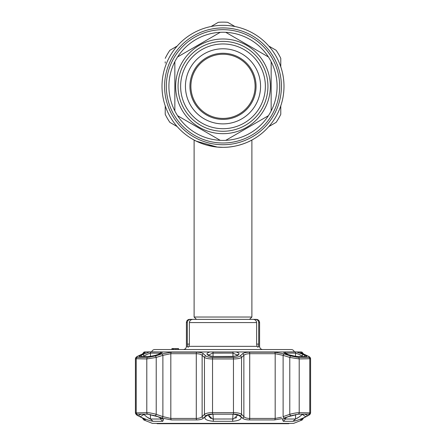 <?xml version="1.0" encoding="UTF-8"?>
<svg xmlns="http://www.w3.org/2000/svg" width="446" height="446" viewBox="0 0 446 446"><rect width="100%" height="100%" fill="white"/><g stroke="black" fill="none" stroke-linecap="round" stroke-linejoin="round"><path stroke-width="0.67" d="M283.99 86.329A60.991 60.991 0 0 1 223 147.319A60.991 60.991 0 0 1 162.01 86.329A60.991 60.991 0 0 1 223 25.338A60.991 60.991 0 0 1 241.386 144.482A60.991 60.991 0 0 0 223 25.338A60.991 60.991 0 0 0 162.01 86.329A60.991 60.991 0 0 1 223 25.338A60.991 60.991 0 0 1 283.99 86.329M202.133 143.64L205.662 144.805M206.883 145.151L216.895 147.013L213.138 146.517M217.302 147.052L223 147.319C207.256 147.593 193.921 140.011 194.11 140.044C193.926 140.005 207.239 147.593 223 147.319L222.972 147.319M231.329 146.751L234.356 146.255M237.757 145.507L239.831 144.95M242.602 144.086L243.432 143.796M233.57 146.4L232.879 146.517M211.376 146.204L208.243 145.507M239.117 145.151A60.991 60.991 0 0 0 239.128 145.151A60.991 60.991 0 0 1 239.117 145.151L243.209 143.874M228.703 147.052A60.991 60.991 0 0 1 162.01 86.329A60.991 60.991 0 0 0 228.703 147.052M196.457 319.375L194.11 317.028L251.89 317.028L251.89 140.044M194.11 317.028L194.11 140.044L196.346 141.187M196.374 141.204L217.196 147.046M228.09 147.108L228.765 147.046M231.485 146.728L234.289 146.266M245.417 143.055L246.984 142.408M249.649 141.192L251.332 140.339M223 147.319C238.733 147.598 252.09 140.011 251.89 140.044C252.09 140.011 238.688 147.604 223 147.319M165.221 61.782L165.221 63.07M169.876 50.287L177.201 46.055L169.876 50.287A64.202 64.202 0 0 0 165.221 58.348M218.345 22.3L211.019 26.531L218.345 22.3A64.202 64.202 0 0 1 227.655 22.3L234.981 26.531L227.655 22.3M276.124 50.287L268.799 46.055L276.124 50.287A64.202 64.202 0 0 1 280.779 58.348L280.779 66.805L280.779 58.348M165.221 105.858L165.221 114.315L165.221 105.858M169.876 122.377L177.201 126.608L169.876 122.377A64.202 64.202 0 0 1 165.221 114.315A64.202 64.202 0 0 0 169.876 122.377M268.799 126.608L276.124 122.377L268.799 126.608M280.779 114.315L280.779 105.858L280.779 114.315A64.202 64.202 0 0 1 276.124 122.377A64.202 64.202 0 0 0 280.779 114.315M168.911 86.329A54.089 54.089 0 0 0 174.849 110.97L174.849 61.693A54.089 54.089 0 0 0 168.911 86.329M271.151 110.97A54.089 54.089 0 0 0 271.151 61.693L271.151 110.97A54.089 54.089 0 0 1 268.414 115.709L225.737 140.351A54.089 54.089 0 0 0 268.414 115.709M226.194 140.089L225.737 140.351A54.089 54.089 0 0 1 220.263 140.351L177.586 115.709A54.089 54.089 0 0 0 220.263 140.351M177.586 115.709A54.089 54.089 0 0 1 174.849 110.97M270.348 86.329A47.348 47.348 0 0 1 223 133.677A47.348 47.348 0 0 1 175.652 86.329A47.348 47.348 0 0 1 223 38.986A47.348 47.348 0 0 1 270.348 86.329M265.37 86.329A42.37 42.37 0 0 1 223 128.704A42.37 42.37 0 0 1 180.63 86.329A42.37 42.37 0 0 1 223 43.959A42.37 42.37 0 0 1 265.37 86.329M260.559 86.329A37.559 37.559 0 0 1 223 123.888A37.559 37.559 0 0 1 185.441 86.329A37.559 37.559 0 0 1 223 48.776A37.559 37.559 0 0 1 260.559 86.329M189.935 86.329A33.065 33.065 0 0 1 223 53.269A33.065 33.065 0 0 1 256.065 86.329A33.065 33.065 0 0 1 223 119.394A33.065 33.065 0 0 1 189.935 86.329M190.899 86.329A32.101 32.101 0 0 1 223 54.234A32.101 32.101 0 0 1 255.101 86.329A32.101 32.101 0 0 1 223 118.43A32.101 32.101 0 0 1 190.899 86.329M174.849 61.693A54.089 54.089 0 0 1 177.586 56.954L220.263 32.313A54.089 54.089 0 0 1 225.737 32.313L268.414 56.954A54.089 54.089 0 0 0 225.737 32.313M268.414 56.954A54.089 54.089 0 0 1 271.151 61.693M220.263 32.313A54.089 54.089 0 0 0 177.586 56.954M289.331 423.377L288.774 423.7L157.226 423.7L156.669 423.377M139.537 356.51A1.606 1.472 -90 0 1 140.044 356.415L150.151 356.415L155.002 355.44L149.711 356.51L139.537 356.51C138.739 356.477 139.007 356.125 140.345 355.456L149.416 351.955L144.448 351.955L151.707 351.855A3.211 3.211 0 0 1 154.79 349.547L291.21 349.547A3.211 3.211 0 0 1 294.293 351.855M183.195 349.547A3.211 3.211 0 0 0 186.406 346.341L187.515 346.341L188.017 347.3L187.515 346.341L187.298 344.095L187.298 322.586L186.406 322.586L186.406 346.341M187.298 344.095L189.377 344.095L188.998 346.341L188.022 347.3M258.485 346.341L257.983 347.3L257.002 346.341L256.623 344.095L258.702 344.095L258.485 346.341L259.594 346.341A3.211 3.211 0 0 0 262.805 349.547M186.406 322.586A3.211 3.211 0 0 1 189.617 319.375L190.593 319.375C188.613 319.542 187.515 320.613 187.298 322.586M178.378 349.547L178.378 348.588L171.961 348.588L171.961 349.547M189.377 344.095L189.377 322.586C189.656 320.568 190.832 319.498 192.901 319.375L253.099 319.375C255.168 319.492 256.344 320.562 256.623 322.586L256.623 344.095M258.702 322.586C258.49 320.618 257.392 319.548 255.407 319.375L256.383 319.375C258.334 319.565 259.405 320.635 259.594 322.586L258.702 322.586L258.702 344.095M251.421 319.375L255.407 319.375L249.543 319.375L251.89 317.028M190.593 319.375L192.901 319.375M175.211 348.588L175.211 349.547M173.488 348.588L173.488 349.547L172.864 349.547L172.864 348.588L173.488 348.588M177.553 348.588L176.928 348.588L177.553 348.588M176.928 348.588L176.928 349.547L177.553 349.547M178.545 348.588L178.545 349.547M171.961 348.588L171.794 349.547M240.149 355.93A1.606 1.438 47.6 0 1 241.548 357.436C240.132 358.406 237.473 358.907 233.576 358.952L212.424 358.952C208.538 358.913 205.879 358.406 204.452 357.436A1.606 1.438 -47.6 0 1 205.851 355.93C207.044 356.895 209.274 357.402 212.541 357.447L233.459 357.447C236.737 357.397 238.967 356.895 240.149 355.93L242.485 353.845C243.722 352.792 246.014 352.24 249.359 352.189L274.496 352.189L283.79 353.845L290.48 355.93L298.357 357.447L308.816 357.447C309.992 357.397 309.596 356.895 307.623 355.93L303.28 353.845C301.1 352.792 300.292 352.24 300.855 352.189L296.584 351.955L305.655 355.456C306.993 356.125 307.266 356.477 306.463 356.51L296.289 356.51L288.094 354.553C285.15 353.561 283.65 352.697 283.6 351.955L295.704 351.866M300.665 352.301L301.028 352.635M301.05 352.652L303.436 353.901A1.606 1.176 -64.7 0 1 303.581 353.99M301.725 353.65L300.448 353.171M235.984 351.955C238.638 352.697 239.547 353.561 238.716 354.553L237.718 355.456L233.169 356.51L212.831 356.51L208.282 355.456L207.284 354.553C206.448 353.561 207.362 352.697 210.016 351.955L283.6 351.955M208.845 414.557L208.661 415.438L212.513 418.984L213.004 419.011L233.487 418.984L237.339 415.438L237.155 414.557M237.289 355.1L232.996 353.109L212.513 353.126L208.739 355.022M284.799 418.058L285.557 419.011L295.553 419.011L292.927 421.308L283.294 421.308L282.463 419.508L287.982 416.754L298.329 414.183L308.783 414.183C309.903 414.239 309.53 414.769 307.662 415.772L305.817 416.754C301.011 419.14 296.713 420.656 292.927 421.308L295.38 420.857M297.136 420.327L299.054 419.658M308.783 414.183L309.318 414.267M142.358 417.941A1.606 1.165 -62.6 0 0 142.508 418.047A1.606 1.165 -62.6 0 0 142.675 418.108C144.85 419.262 145.658 419.87 145.101 419.931L143.757 419.931L152.381 423.377L293.619 423.377L302.243 419.931L300.899 419.931C300.348 419.864 301.156 419.262 303.325 418.108L307.668 415.817C309.641 414.758 310.037 414.206 308.861 414.15L298.396 414.15L290.513 415.817L283.868 418.097M241.264 417.45L241.046 416.999M282.402 418.565L274.524 419.931L249.375 419.931C246.002 419.864 243.711 419.262 242.496 418.108L240.154 415.817C238.978 414.758 236.742 414.206 233.464 414.15L212.536 414.15C209.246 414.206 207.016 414.763 205.846 415.817L203.504 418.108C202.278 419.262 199.986 419.87 196.625 419.931L171.476 419.931L162.177 418.108L155.487 415.817L147.604 414.15L137.139 414.15C135.969 414.206 136.364 414.763 138.332 415.817L142.675 418.108M223 414.183L233.453 414.183L239.396 415.421L240.834 416.754C242.05 419.14 239.312 420.656 232.634 421.308L213.366 421.308C206.682 420.656 203.95 419.14 205.166 416.754L206.604 415.421L212.547 414.183L223 414.183M205.846 415.817A1.606 1.427 44.9 0 1 204.452 414.328L204.452 357.436L202.133 355.351C201.118 354.308 199.172 353.756 196.29 353.695L170.818 353.695L162.885 355.351L156.217 357.436L146.795 358.952L135.411 358.729L135.411 412.907L146.795 412.662C149.282 412.712 152.426 413.264 156.217 414.328L162.885 416.62L170.818 418.443L196.29 418.443C199.172 418.37 201.118 417.763 202.133 416.62L204.452 414.328C205.857 413.269 208.516 412.712 212.424 412.662L233.576 412.662C237.473 412.712 240.132 413.264 241.548 414.328L243.867 416.62C244.871 417.763 246.816 418.37 249.71 418.443L275.182 418.443L281.443 417.227M295.553 414.496L295.553 419.011L299.11 417.016L302.572 414.183M302.784 356.415L299.11 354.386L295.553 353.109L285.557 353.109A1.606 1.277 -90 0 0 285.078 351.855M295.659 351.866L294.996 351.855A1.606 1.483 -90 0 1 295.553 353.109L295.553 356.404M140.93 414.183L138.338 415.772C136.47 414.763 136.097 414.234 137.217 414.183L147.671 414.183L158.018 416.754L163.543 419.508L162.706 421.308L153.073 421.308C149.287 420.656 144.989 419.14 140.183 416.754L143.941 414.457L146.89 417.016L150.447 419.011L160.443 419.011L161.201 418.058M160.984 353.204L150.447 353.109L146.89 354.386L143.216 356.415M237.105 414.457L240.834 416.754M304.105 356.415A1.606 1.171 -63.8 0 1 305.655 355.456M302.059 356.415L302.059 356.059A1.606 1.171 -64 0 1 303.804 354.553M290.931 355.456L288.094 354.553M211.03 418.565L208.812 416.28M236.636 417.266L236.324 417.618M235.956 417.952L235.6 418.214M300.409 415.979L299.55 416.675M299.099 417.021L298.814 417.233M297.644 418.041L297.343 418.231M299.4 354.531L301.507 355.696M212.831 356.51L233.107 356.415L236.542 355.785L237.528 354.877A1.606 1.438 47.5 0 1 238.716 354.553M207.284 354.553A1.606 1.438 -47.5 0 1 208.472 354.877L209.464 355.785A1.606 1.438 -47.2 0 0 208.282 355.456M136.688 414.267L137.217 414.183M143.428 414.183L143.941 414.183M140.183 416.754L138.338 415.772M150.302 351.866L162.4 351.955C162.35 352.697 160.855 353.561 157.906 354.553L155.069 355.456M161.229 353.544L161.435 352.875L157.906 354.553M140.345 355.456A1.606 1.171 63.8 0 1 141.895 356.415M142.196 354.553A1.606 1.171 64 0 1 143.941 356.059L143.941 356.415M150.135 418.961L148.875 418.365M148.273 417.986L147.921 417.757M144.27 355.841L145.836 354.932M150.447 356.404L150.447 353.109A1.606 1.483 -90 0 1 151.004 351.855L150.726 351.861M307.662 415.772L305.07 414.183M302.059 414.183L305.817 416.754M249.359 352.189A1.606 0.535 90 0 1 249.71 353.695C246.839 353.756 244.893 354.308 243.867 355.351L241.548 357.436L241.548 414.328A1.606 1.427 135.1 0 1 240.154 415.817M202.071 416.687L201.246 417.344M290.513 415.817L289.783 414.328C293.563 413.269 296.702 412.712 299.205 412.662L310.589 412.907L310.589 358.729L299.205 358.952L289.783 357.436L283.115 355.351L275.182 353.695L249.71 353.695L249.71 418.443A1.606 0.535 90 0 1 249.375 419.931M283.79 353.845L283.115 355.351L283.115 416.62L289.783 414.328L289.783 357.436L290.48 355.93M307.623 355.93A1.606 1.176 -64.1 0 1 307.807 355.992L307.807 355.992A1.606 1.176 -64.1 0 1 307.98 356.109M303.28 353.845A1.606 1.176 -64.7 0 1 303.436 353.901L307.807 355.992C309.563 356.627 310.488 357.536 310.589 358.729L310.589 412.907C310.41 414.044 309.502 414.986 307.863 415.744L307.863 415.744A1.606 1.165 61.9 0 0 308.041 415.616M142.419 353.99A1.606 1.176 64.7 0 1 142.564 353.901A1.606 1.176 64.7 0 1 142.72 353.845L138.377 355.93C136.404 356.895 136.008 357.402 137.184 357.447L147.643 357.447L155.52 355.93L162.21 353.845L171.504 352.189L196.641 352.189C200.003 352.245 202.294 352.797 203.515 353.845L205.851 355.93M144.56 352.847L144.248 353.037A1.606 1.578 -90 0 1 145.145 352.189C145.703 352.245 144.894 352.797 142.72 353.845M138.02 356.109A1.606 1.176 64.1 0 1 138.193 355.992A1.606 1.176 64.1 0 1 138.377 355.93M155.487 415.817L156.217 414.328L156.217 357.436L155.52 355.93M162.177 418.108L162.885 416.62L162.885 355.351L162.21 353.845M202.924 418.565L203.504 418.108A1.606 1.433 45.7 0 1 202.133 416.62L202.133 355.351A1.606 1.444 -48.4 0 1 203.515 353.845M242.485 353.845A1.606 1.444 48.4 0 1 243.867 355.351L243.867 416.62A1.606 1.433 134.3 0 1 242.496 418.108M283.823 418.108L283.115 416.62M137.959 415.616A1.606 1.165 -61.9 0 0 138.137 415.744L138.137 415.744A1.606 1.165 -61.9 0 0 138.332 415.817M144.911 419.43L138.137 415.744C137.335 415.772 136.426 414.83 135.411 412.907L135.835 414.094M144.209 419.006A1.606 1.578 90 0 0 145.101 419.931L145.29 419.809M303.325 418.108A1.606 1.165 62.6 0 0 303.492 418.047A1.606 1.165 62.6 0 0 303.642 417.941M307.668 415.817A1.606 1.165 61.9 0 0 307.863 415.744L301.502 419.145M208.895 414.457L205.166 416.754M206.163 415.772L207.401 415.009M239.837 415.772L238.599 415.009M236.542 355.785L236.536 355.785A1.606 1.438 47.2 0 1 237.718 355.456M166.33 86.329A56.67 56.67 0 0 1 223 29.665A56.67 56.67 0 0 1 279.67 86.329A56.67 56.67 0 0 1 223 142.999A56.67 56.67 0 0 1 166.33 86.329M281.409 86.329A58.409 58.409 0 0 1 223 144.738A58.409 58.409 0 0 1 164.591 86.329A58.409 58.409 0 0 1 223 27.92A58.409 58.409 0 0 1 281.409 86.329M178.06 86.329A44.94 44.94 0 0 1 223 41.389A44.94 44.94 0 0 1 267.94 86.329A44.94 44.94 0 0 1 223 131.269A44.94 44.94 0 0 1 178.06 86.329M188.998 346.341L257.002 346.341M256.623 322.586L189.377 322.586M209.464 355.785C210.105 356.187 211.248 356.393 212.893 356.415L212.954 356.51M213.082 351.855L213.004 356.415M213.004 414.183L213.366 421.308M212.541 357.447L212.536 414.15M150.447 414.496L150.447 419.011L153.073 421.308M232.996 414.183L232.634 421.308M296.289 356.51A1.606 1.293 -90 0 0 295.849 356.415L305.956 356.415A1.606 1.472 90 0 1 306.463 356.51M295.849 356.415L290.998 355.44M232.996 356.415L232.918 351.855M162.706 421.308L160.443 419.011L160.443 417.707M160.443 353.5L160.443 353.109A1.606 1.277 -90 0 1 160.922 351.855M150.151 356.415A1.606 1.293 90 0 0 149.711 356.51M210.016 351.955L162.4 351.955M285.557 353.109L285.557 353.5M285.557 417.707L285.557 419.011L283.294 421.308M233.464 414.15L233.459 357.447M196.625 419.931A1.606 0.535 90 0 1 196.29 418.443L196.29 353.695A1.606 0.535 -90 0 1 196.641 352.189M171.504 352.189A1.606 1.043 -90 0 0 170.818 353.695L170.818 418.443A1.606 1.043 90 0 0 171.476 419.931M147.604 414.15A1.606 1.293 90 0 1 146.795 412.662L146.795 358.952A1.606 1.293 -90 0 1 147.643 357.447M137.184 357.447A1.606 1.472 -90 0 0 136.22 358.952L136.22 412.662A1.606 1.472 90 0 0 137.139 414.15M143.757 419.931L142.748 418.443L143.25 418.443M142.993 353.695L142.625 353.873M302.75 418.443L303.252 418.17M308.861 414.15A1.606 1.472 -90 0 0 309.78 412.662L309.78 358.952A1.606 1.472 90 0 0 308.816 357.447M298.357 357.447A1.606 1.293 90 0 1 299.205 358.952L299.205 412.662A1.606 1.293 -90 0 1 298.396 414.15M274.496 352.189A1.606 1.043 90 0 1 275.182 353.695L275.182 418.443A1.606 1.043 90 0 1 274.524 419.931M300.855 352.189A1.606 1.578 90 0 1 301.752 353.037M144.448 351.955L143.807 352.189L145.145 352.189M300.899 419.931A1.606 1.578 -90 0 0 301.791 419.006M259.594 322.586L259.594 346.341M301.552 351.955L145.547 351.955M155.002 355.44L157.839 354.531M284.771 353.544L284.565 352.875L288.161 354.531M142.748 418.443L142.514 418.047M303.252 353.695L302.193 352.189M309.056 356.661L309.613 357.034M310.171 357.569L310.589 358.729M144.554 352.897L136.866 356.711M136.342 357.068L135.829 357.569M143.807 352.189L142.748 353.695M138.193 355.992C136.543 356.655 135.617 357.569 135.411 358.729L135.411 358.729M136.833 414.975L136.281 414.557M310.171 414.089L309.675 414.596M309.128 414.997L307.907 415.717M303.252 418.443L302.243 419.931"/></g></svg>
